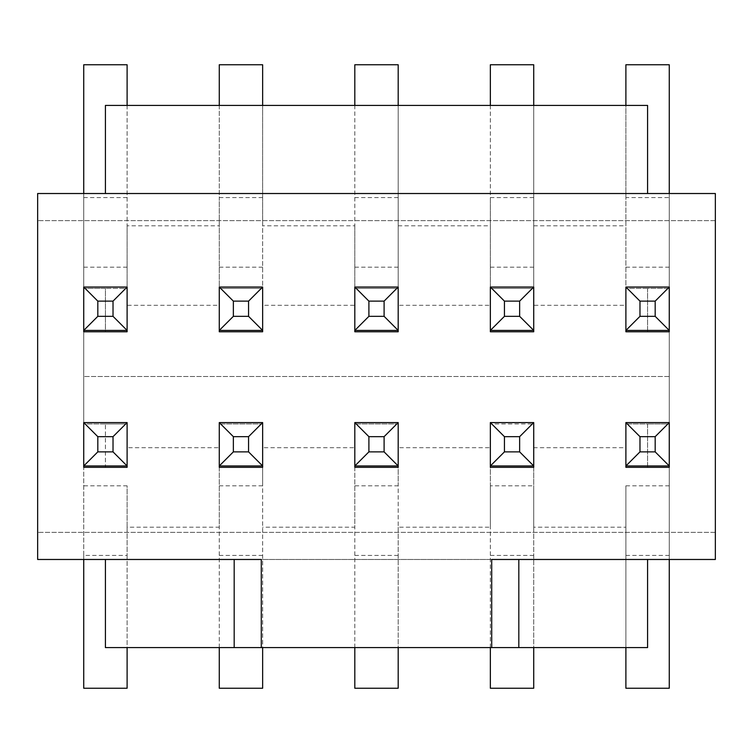 <?xml version="1.0" encoding="UTF-8"?>
<svg xmlns="http://www.w3.org/2000/svg" width="753" height="753" viewBox="0 0 753 753"><rect width="100%" height="100%" fill="white"/><g stroke="black" fill="none" stroke-linecap="round" stroke-linejoin="round"><path stroke-width="0.56" stroke-dasharray="3.77 2.82" d="M83.734 423.939L83.734 376.5L83.734 465.956L127.106 465.956L127.106 423.939L83.734 423.939L83.734 467.312L105.42 467.312L105.42 423.939L83.734 423.939M127.106 267.193L83.734 267.193L83.734 64.758L127.106 64.758L127.106 330.416L127.106 288.399L83.734 288.399L83.734 422.584L83.734 331.772L105.42 331.772L105.42 288.399L83.734 288.399L83.734 331.772M219.274 423.939L219.274 465.956L262.646 465.956L262.646 423.939L219.274 423.939L262.646 423.939L262.646 467.312L219.274 467.312L219.274 423.939M533.726 465.956L490.354 465.956L490.354 423.939L490.354 467.312L533.726 467.312L533.726 423.939L490.354 423.939L533.726 423.939L533.726 465.956L533.726 447.696L625.894 447.696L625.894 422.584L669.266 422.584L669.266 330.416L625.894 330.416L669.266 330.416L625.894 330.416L625.894 64.758L669.266 64.758L669.266 330.416L669.266 288.399L625.894 288.399L625.894 197.587L669.266 197.587L669.266 376.5L83.734 376.5L669.266 376.5L669.266 465.956L669.266 287.044L625.894 287.044L625.894 305.304L533.726 305.304L533.726 287.044L490.354 287.044L490.354 305.304L398.186 305.304L398.186 287.044L354.814 287.044L354.814 305.304L262.646 305.304L262.646 330.416L219.274 330.416L219.274 64.758L262.646 64.758L262.646 330.416L262.646 288.399L219.274 288.399L219.274 330.416L219.274 305.304L127.106 305.304L127.106 287.044L83.734 287.044L83.734 376.5L83.734 193.521M354.814 423.939L354.814 465.956L398.186 465.956L398.186 423.939L354.814 423.939L398.186 423.939L398.186 467.312L354.814 467.312L354.814 423.939M398.186 305.304L398.186 330.416L354.814 330.416L354.814 64.758L398.186 64.758L398.186 330.416L398.186 288.399L354.814 288.399L354.814 330.416L354.814 305.304M533.726 305.304L533.726 330.416L490.354 330.416L490.354 64.758L533.726 64.758L533.726 330.416L533.726 288.399L490.354 288.399L490.354 330.416L490.354 305.304M625.894 423.939L625.894 465.956L669.266 465.956L669.266 423.939L625.894 423.939L647.58 423.939L647.58 467.312L669.266 467.312L669.266 423.939L647.58 423.939L647.58 467.312L625.894 467.312L625.894 423.939M261.291 647.58L261.291 559.479L37.65 559.479L105.42 559.479L37.65 559.479L37.65 193.521L37.65 220.629L37.65 193.521L647.58 193.521L105.42 193.521L105.42 105.42L647.58 105.42L647.58 193.521L715.35 193.521L105.42 193.521M491.709 647.58L491.709 559.479L715.35 559.479L715.35 193.521L715.35 220.629L715.35 193.521L647.58 193.521M669.266 288.399L647.58 288.399L647.58 331.772L669.266 331.772L669.266 288.399M647.58 559.479L715.35 559.479L715.35 532.371L715.35 559.479L647.58 559.479L647.58 647.58L105.42 647.58L105.42 559.479L647.58 559.479L105.42 559.479M715.35 220.629L37.65 220.629L715.35 220.629M715.35 532.371L37.65 532.371L715.35 532.371M105.42 423.939L127.106 423.939L127.106 467.312L105.42 467.312L105.42 423.939M647.58 288.399L647.58 331.772L625.894 331.772L625.894 288.399L647.58 288.399M127.106 331.772L105.42 331.772L105.42 288.399L127.106 288.399L127.106 331.772M490.354 331.772L490.354 288.399L533.726 288.399L533.726 331.772L490.354 331.772M354.814 331.772L354.814 288.399L398.186 288.399L398.186 331.772L354.814 331.772M219.274 331.772L219.274 288.399L262.646 288.399L262.646 331.772L219.274 331.772M83.734 267.193L83.734 330.416L127.106 330.416L83.734 330.416L127.106 330.416L127.106 305.304M533.726 447.696L533.726 422.584L490.354 422.584L490.354 465.956M262.646 305.304L262.646 287.044L219.274 287.044L219.274 305.304M127.106 465.956L127.106 447.696L219.274 447.696L219.274 465.956M625.894 447.696L625.894 465.956M398.186 465.956L398.186 447.696L490.354 447.696M262.646 465.956L262.646 447.696L354.814 447.696L354.814 465.956M127.106 447.696L127.106 422.584L83.734 422.584L83.734 688.242L127.106 688.242L127.106 485.807L83.734 485.807M219.274 447.696L219.274 422.584L262.646 422.584L262.646 485.807L219.274 485.807L219.274 422.584L219.274 527.204L127.106 527.204L127.106 555.413L83.734 555.413L83.734 467.312M398.186 447.696L398.186 422.584L354.814 422.584L354.814 447.696M625.894 330.416L625.894 305.304M262.646 447.696L262.646 422.584L219.274 422.584L262.646 422.584L262.646 647.58M669.266 485.807L625.894 485.807L625.894 688.242L669.266 688.242L669.266 331.772M219.274 485.807L219.274 688.242L262.646 688.242L262.646 485.807M354.814 485.807L354.814 688.242L398.186 688.242L398.186 485.807L354.814 485.807L354.814 422.584L354.814 527.204L262.646 527.204M354.814 647.58L354.814 527.204M219.274 647.58L219.274 527.204M262.646 105.42L262.646 225.796L354.814 225.796L354.814 105.42M262.646 330.416L219.274 330.416L262.646 330.416L262.646 225.796M625.894 197.587L625.894 105.42M669.266 197.587L669.266 193.521M533.726 105.42L533.726 197.587L490.354 197.587L490.354 105.42M127.106 105.42L127.106 197.587L83.734 197.587M262.646 555.413L219.274 555.413M262.646 197.587L219.274 197.587L219.274 105.42M398.186 105.42L398.186 197.587L354.814 197.587M533.726 197.587L533.726 330.416L490.354 330.416L490.354 197.587M398.186 197.587L398.186 330.416L354.814 330.416L354.814 225.796M625.894 647.58L625.894 527.204L533.726 527.204L533.726 422.584L533.726 485.807L490.354 485.807L490.354 422.584L490.354 527.204L398.186 527.204L398.186 422.584L398.186 485.807M533.726 527.204L533.726 647.58M490.354 485.807L490.354 688.242L533.726 688.242L533.726 485.807M625.894 485.807L625.894 527.204M490.354 647.58L490.354 527.204M398.186 527.204L398.186 647.58M219.274 330.416L219.274 197.587M127.106 197.587L127.106 225.796L219.274 225.796M127.106 330.416L127.106 225.796M83.734 559.479L83.734 555.413M669.266 559.479L669.266 467.312M533.726 225.796L625.894 225.796M398.186 225.796L490.354 225.796M669.266 555.413L625.894 555.413M398.186 555.413L354.814 555.413M533.726 555.413L490.354 555.413M127.106 555.413L127.106 647.58M127.106 527.204L127.106 485.807M127.106 422.584L83.734 422.584L127.106 422.584M398.186 330.416L354.814 330.416M533.726 330.416L490.354 330.416M669.266 422.584L625.894 422.584L669.266 422.584M533.726 422.584L490.354 422.584L533.726 422.584M398.186 422.584L354.814 422.584L398.186 422.584M669.266 267.193L625.894 267.193M533.726 267.193L490.354 267.193M262.646 267.193L219.274 267.193M398.186 267.193L354.814 267.193"/><path stroke-width="1.13" d="M83.734 465.956L83.734 467.312L127.106 467.312L127.106 465.956L83.734 465.956L97.815 451.875L97.815 436.665L83.734 422.584L83.734 467.312M83.734 331.772L83.734 330.416L83.734 331.772L127.106 331.772L127.106 330.416L83.734 330.416L83.734 287.044L127.106 287.044L113.025 301.125L97.815 301.125L83.734 287.044M219.274 465.956L219.274 467.312L262.646 467.312L262.646 465.956L219.274 465.956L233.355 451.875L233.355 436.665L219.274 422.584L219.274 465.956M262.646 287.044L262.646 330.416L248.565 316.335L233.355 316.335L219.274 330.416L219.274 331.772L262.646 331.772L262.646 330.416L219.274 330.416L219.274 287.044L262.646 287.044L248.565 301.125L233.355 301.125L219.274 287.044M354.814 465.956L354.814 467.312L398.186 467.312L398.186 465.956L354.814 465.956L368.895 451.875L368.895 436.665L354.814 422.584L354.814 465.956M398.186 287.044L384.105 301.125L384.105 316.335L398.186 330.416L354.814 330.416L354.814 331.772L398.186 331.772L398.186 287.044L354.814 287.044L368.895 301.125L368.895 316.335L354.814 330.416L354.814 287.044M490.354 422.584L490.354 467.312L533.726 467.312L533.726 465.956L490.354 465.956L504.435 451.875L504.435 436.665L490.354 422.584L533.726 422.584L519.645 436.665L504.435 436.665M519.645 301.125L519.645 316.335L533.726 330.416L490.354 330.416L490.354 331.772L533.726 331.772L533.726 287.044L519.645 301.125L504.435 301.125L490.354 287.044L533.726 287.044M625.894 465.956L625.894 467.312L669.266 467.312L669.266 465.956L625.894 465.956L639.975 451.875L639.975 436.665L625.894 422.584L625.894 465.956M625.894 287.044L625.894 331.772L669.266 331.772L669.266 330.416L625.894 330.416L639.975 316.335L639.975 301.125L625.894 287.044L669.266 287.044L655.185 301.125L639.975 301.125M647.58 559.479L647.58 647.58L518.817 647.58L518.817 559.479L715.35 559.479L715.35 193.521L37.65 193.521L37.65 559.479L261.291 559.479L261.291 647.58L105.42 647.58L105.42 559.479M518.817 647.58L261.291 647.58M105.42 193.521L105.42 105.42L647.58 105.42L647.58 193.521M234.183 559.479L234.183 647.58M491.709 647.58L491.709 559.479L518.817 559.479M504.435 451.875L519.645 451.875L533.726 465.956L533.726 422.584M113.025 451.875L127.106 465.956L127.106 422.584L113.025 436.665L113.025 451.875L97.815 451.875M113.025 436.665L97.815 436.665M368.895 451.875L384.105 451.875L398.186 465.956L398.186 422.584L384.105 436.665L368.895 436.665M639.975 451.875L655.185 451.875L669.266 465.956L669.266 422.584L655.185 436.665L639.975 436.665M655.185 451.875L655.185 436.665M233.355 451.875L248.565 451.875L262.646 465.956L262.646 422.584L248.565 436.665L233.355 436.665M113.025 301.125L113.025 316.335L127.106 330.416L127.106 287.044M248.565 451.875L248.565 436.665M248.565 316.335L248.565 301.125M519.645 316.335L504.435 316.335L490.354 330.416L490.354 287.044M398.186 422.584L354.814 422.584M262.646 422.584L219.274 422.584M669.266 422.584L625.894 422.584M669.266 331.772L669.266 287.044M639.975 316.335L655.185 316.335L669.266 330.416M655.185 316.335L655.185 301.125M83.734 330.416L97.815 316.335L97.815 301.125M504.435 316.335L504.435 301.125M384.105 451.875L384.105 436.665M233.355 316.335L233.355 301.125M127.106 422.584L83.734 422.584M519.645 451.875L519.645 436.665M384.105 316.335L368.895 316.335M384.105 301.125L368.895 301.125M113.025 316.335L97.815 316.335M262.646 647.58L262.646 688.242L219.274 688.242L219.274 647.58M398.186 647.58L398.186 688.242L354.814 688.242L354.814 647.58M219.274 105.42L219.274 64.758L262.646 64.758L262.646 105.42M625.894 105.42L625.894 64.758L669.266 64.758L669.266 193.521M490.354 105.42L490.354 64.758L533.726 64.758L533.726 105.42M83.734 193.521L83.734 64.758L127.106 64.758L127.106 105.42M354.814 105.42L354.814 64.758L398.186 64.758L398.186 105.42M533.726 647.58L533.726 688.242L490.354 688.242L490.354 647.58M669.266 559.479L669.266 688.242L625.894 688.242L625.894 647.58M127.106 647.58L127.106 688.242L83.734 688.242L83.734 559.479M669.266 467.312L669.266 465.956"/></g></svg>
